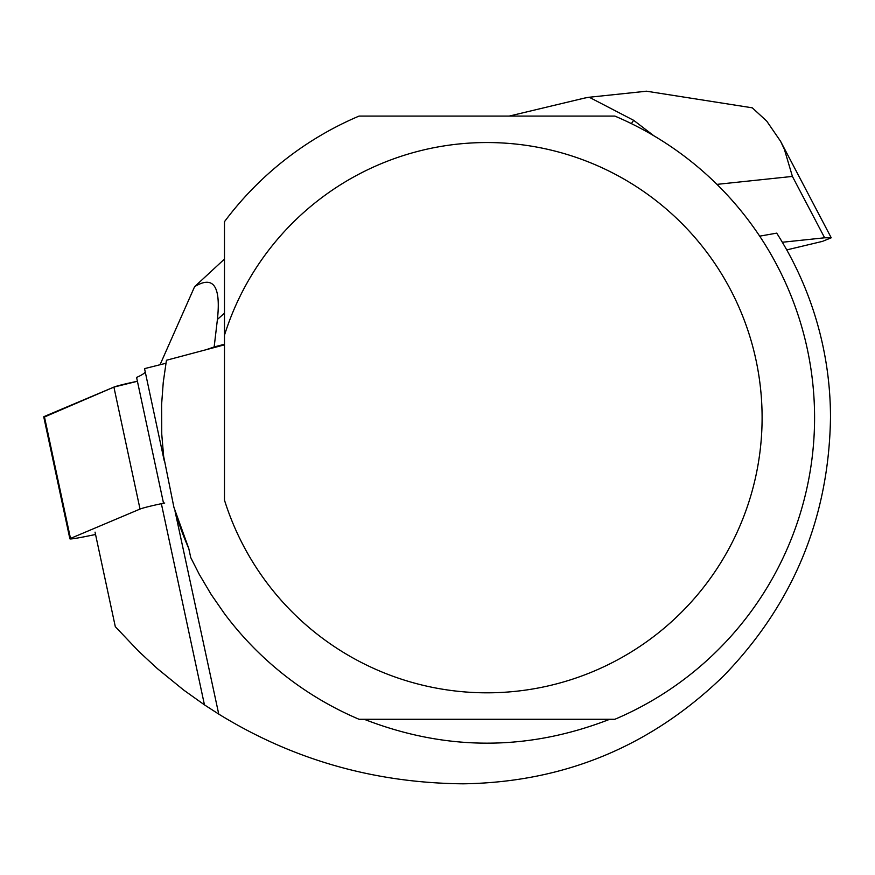 <?xml version="1.0" encoding="UTF-8"?>
<svg xmlns="http://www.w3.org/2000/svg" width="875" height="875" viewBox="0 0 875 875"><rect width="100%" height="100%" fill="white"/><g stroke="black" fill="none" stroke-linecap="round" stroke-linejoin="round"><path stroke-width="1.31" d="M164.741 503.005A20.814 1.05 167.9 0 0 140.033 509.064L70.492 538.431A20.814 1.05 167.9 0 0 69.88 538.836A20.814 1.05 167.9 0 0 85.269 536.572L95.561 534.505M44.363 416.456L113.903 387.089A20.814 1.05 -12.1 0 1 137.408 381.281L113.881 387.1L44.472 416.981A20.814 1.05 -12.1 0 1 43.75 416.861A20.814 1.05 -12.1 0 1 44.363 416.456L70.492 538.431M163.516 503.191L136.588 377.431A367.161 18.441 167.9 0 0 145.239 371.93M164.161 460.458L144.539 368.638L165.922 363.267M224.481 344.837L166.447 360.259L163.264 382.298L161.602 404.512L161.755 434.197L163.647 456.389L173.895 507.238L188.792 548.559A325.631 325.631 0 0 1 175 511.022L218.75 714.109C293.005 759.828 374.544 783.07 463.356 783.814C564.255 782.25 650.956 746.342 723.461 676.08C793.231 604.1 828.909 517.967 830.495 417.681A343.525 343.525 0 0 0 776.716 233.133L759.664 236.162M364.197 719.283C446.042 751.122 527.887 751.122 609.733 719.283M188.792 548.559L190.761 557.616L199.237 574.306L211.159 594.453L224.481 613.681A327.589 327.589 0 0 0 359.067 719.283L614.862 719.283A327.589 327.589 0 0 0 614.862 116.08L359.067 116.08A327.589 327.589 0 0 0 224.481 221.681L224.481 500.161A275.144 275.144 0 0 0 647.97 640.795A275.144 275.144 0 0 0 647.97 194.567A275.144 275.144 0 0 0 224.481 335.202M161.448 504.087L204.455 704.867L183.706 690.08L157.369 668.62L138.677 651.306L115.303 626.664L95.047 532.131M204.455 704.867L218.75 714.109M224.481 344.258L214.156 346.948L214.287 347.55M584.38 98.12L589.17 97.212L633.664 120.323L653.942 135.844M633.664 120.323L631.367 123.638M782.327 242.255L824.633 237.792L831.239 237.792L822.533 241.358L786.745 249.911M224.481 313.152L217.416 319.441C220.992 286.103 213.391 275.188 194.6 286.694L160.048 364.733M206.008 349.748L214.156 346.948L217.416 319.441M824.633 237.792L792.411 176.422L784.35 149.242L780.544 141.236L766.697 121.067L752.27 107.822L646.373 91.186L642.72 91.613M224.481 259.055L194.6 286.694M140.033 509.064L113.903 387.089M792.411 176.422L716.931 184.373M69.88 538.836L43.75 416.861M589.181 97.256L646.384 91.23M831.239 237.792L780.544 141.236M509.25 116.08L585.025 97.967"/></g></svg>
